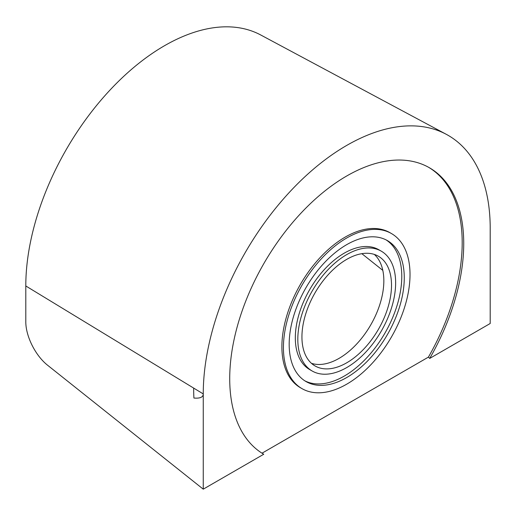<?xml version="1.0" encoding="UTF-8"?>
<svg xmlns="http://www.w3.org/2000/svg" width="516" height="516" viewBox="0 0 516 516"><rect width="100%" height="100%" fill="white"/><g stroke="black" fill="none" stroke-linecap="round" stroke-linejoin="round"><path stroke-width="0.77" d="M301.937 336.948A63.339 36.572 120 0 0 315.057 365.941A63.339 36.572 120 0 0 363.864 348.971A63.339 36.572 120 0 0 391.515 285.232A63.339 36.572 120 0 0 378.396 256.233A63.339 36.572 120 0 0 329.582 273.203A63.339 36.572 120 0 0 301.937 336.948M311.451 363.322A63.339 36.572 120 0 0 358.672 341.824A63.339 36.572 120 0 0 383.84 280.801A63.339 36.572 120 0 0 374.326 254.427M381.311 251.182L378.815 249.744A69.17 39.938 120 0 0 325.512 268.275A69.17 39.938 120 0 0 295.32 337.89A69.17 39.938 120 0 0 309.645 369.553L312.141 370.991A69.17 39.938 120 0 0 365.444 352.46A69.17 39.938 120 0 0 395.637 282.852A69.17 39.938 120 0 0 381.311 251.182A69.17 39.938 120 0 0 328.008 269.713A69.17 39.938 120 0 0 297.816 339.328A69.17 39.938 120 0 0 312.141 370.991M289.179 344.314A81.38 46.982 120 0 0 306.033 381.563A81.38 46.982 120 0 0 368.747 359.762A81.38 46.982 120 0 0 404.267 277.866A81.38 46.982 120 0 0 387.413 240.611A81.38 46.982 120 0 0 324.706 262.412A81.38 46.982 120 0 0 289.179 344.314M304.808 380.814A81.38 46.982 120 0 0 367.063 357.459A81.38 46.982 120 0 0 401.777 276.428A81.38 46.982 120 0 0 386.149 239.927M391.483 233.567L389.948 232.677A89.52 51.684 120 0 0 320.965 256.658A89.52 51.684 120 0 0 281.891 346.746A89.52 51.684 120 0 0 300.435 387.729L301.97 388.613A89.52 51.684 120 0 0 370.946 364.631A89.52 51.684 120 0 0 410.02 274.544A89.52 51.684 120 0 0 391.483 233.567A89.52 51.684 120 0 0 322.5 257.548A89.52 51.684 120 0 0 283.426 347.636A89.52 51.684 120 0 0 301.97 388.613M262.012 453.19L428.415 357.117L429.705 358.427A165.468 95.537 120 0 0 463.729 243.539A165.468 95.537 120 0 0 429.46 167.784A165.468 95.537 120 0 0 301.95 212.121A165.468 95.537 120 0 0 229.717 378.641A165.468 95.537 120 0 0 263.74 454.248L203.252 489.168L47.859 365.451C35.488 355.834 25.6 336.103 25.8 321.404L25.8 285.967L203.252 393.921L203.252 489.168M428.415 357.117A165.468 95.537 120 0 0 462.194 242.649A165.468 95.537 120 0 0 428.686 167.352M361.845 253.679L382.814 270.371M429.705 358.427L490.2 323.5L490.2 228.253A202.904 117.145 120 0 0 446.282 134.315A202.904 117.145 120 0 0 290.592 191.03A202.904 117.145 120 0 0 203.252 393.921L193.913 388.238M193.661 388.387A202.904 117.145 -60 0 0 193.913 398.042C200.124 398.558 203.233 397.185 203.252 393.921M446.282 134.315L260.748 34.991A196.157 113.249 120 0 0 110.237 89.816A196.157 113.249 120 0 0 25.8 285.967"/></g></svg>

